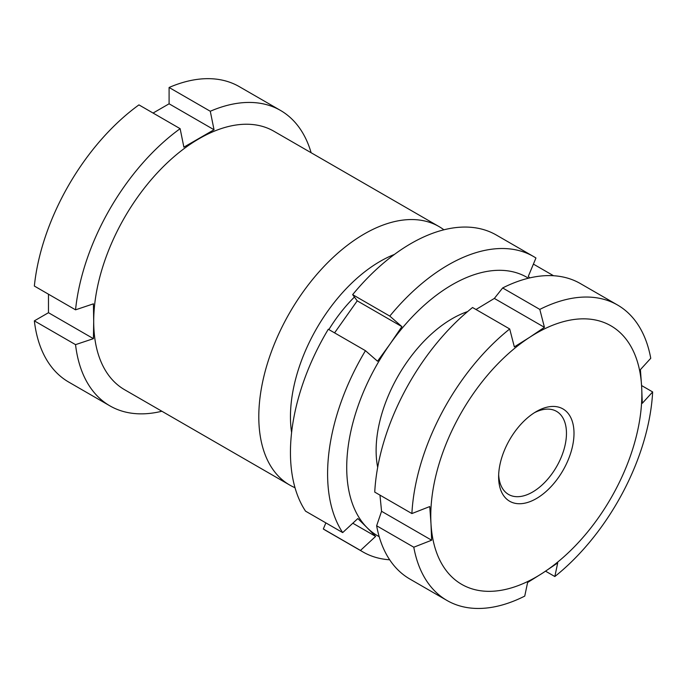 <?xml version="1.0" encoding="UTF-8"?>
<svg xmlns="http://www.w3.org/2000/svg" width="687" height="687" viewBox="0 0 687 687"><rect width="100%" height="100%" fill="white"/><g stroke="black" fill="none" stroke-linecap="round" stroke-linejoin="round"><path stroke-width="1.03" d="M394.424 254.43A126.863 73.243 120 0 0 380.169 261.352A126.863 73.243 120 0 0 291.597 432.535M295.006 487.701A149.251 86.167 -60 0 1 289.708 485.048A149.251 86.167 -60 0 1 266.831 365.45A149.251 86.167 -60 0 1 364.333 233.932A149.251 86.167 -60 0 1 438.959 226.538A149.251 86.167 -60 0 1 443.905 229.802M438.959 226.538L273.873 131.226A149.251 86.167 120 0 0 199.247 138.619A149.251 86.167 120 0 0 93.707 321.413A149.251 86.167 120 0 0 124.622 389.735L289.708 485.048M153.072 113.046L169.096 103.797L214.035 129.749L183.884 147.155L180.131 128.675A170.574 98.481 120 0 0 75.544 309.828L93.423 303.834L93.707 321.413L93.423 338.657L75.544 344.642L34.35 320.863A170.574 98.481 120 0 0 68.734 382.084L109.92 405.871A170.574 98.481 120 0 0 161.874 411.238M34.35 320.863L48.476 312.705L48.476 294.208M180.131 128.675L138.937 104.888A170.574 98.481 120 0 0 34.35 286.05L75.544 309.828M311.125 152.729A170.574 98.481 120 0 0 280.494 110.427L239.299 86.648A170.574 98.481 120 0 0 169.096 87.481L169.096 103.797M280.494 110.427A170.574 98.481 120 0 0 210.282 111.26L169.096 87.481M214.035 129.749L210.282 111.26M75.544 344.642A170.574 98.481 120 0 0 109.92 405.871M328.875 329.571A107.67 62.165 -60 0 1 354.423 297.05M48.476 312.705L93.423 338.657M573.928 430.629A53.303 30.778 -60 0 1 538.677 497.156A53.303 30.778 -60 0 1 498.693 479.535A53.303 30.778 -60 0 1 498.625 476.847A53.303 30.778 -60 0 1 536.315 411.565A53.303 30.778 -60 0 1 573.928 430.629M498.668 474.58A47.97 27.695 120 0 0 498.685 474.915A47.97 27.695 120 0 0 508.56 494.451A47.97 27.695 120 0 0 546.5 480.548A47.97 27.695 120 0 0 566.397 430.895A47.97 27.695 120 0 0 556.53 411.358A47.97 27.695 120 0 0 534.374 412.732M544.439 327.338L539.802 309.408L502.652 287.956L494.348 298.424L544.439 327.338L529.677 337.291A149.251 86.167 120 0 0 430.981 523.554L429.753 506.559L411.891 513.558L374.741 492.107A170.574 98.481 120 0 1 472.553 307.518L509.702 328.97A170.574 98.481 120 0 0 411.891 513.558M431.642 540.214L413.789 547.213L376.639 525.77L381.56 511.291L431.642 540.214L430.981 523.554A149.251 86.167 120 0 0 542.945 572.881L557.707 562.928L554.838 576.53A170.574 98.481 120 0 0 652.65 391.942L642.302 403.278L641.641 386.618A149.251 86.167 120 0 0 529.677 337.291L514.348 346.901L509.702 328.97M476.005 309.511L494.348 298.424M413.789 547.213A170.574 98.481 120 0 0 446.988 600.472A170.574 98.481 120 0 0 524.748 596.101L527.607 582.49L542.945 572.881A149.251 86.167 120 0 0 641.641 386.618L640.404 369.623L650.752 358.288A170.574 98.481 120 0 0 617.561 305.028A170.574 98.481 120 0 0 539.802 309.408M617.561 305.028L580.403 283.585A170.574 98.481 120 0 0 502.652 287.956M652.65 391.942L641.581 385.553M554.838 576.53L545.547 571.172M376.639 525.77A170.574 98.481 120 0 0 409.838 579.021L446.988 600.472M381.56 511.291L379.971 495.129M377.687 467.358A107.67 62.165 -60 0 1 376.115 450.509A107.67 62.165 -60 0 1 452.252 318.639A107.67 62.165 -60 0 1 467.632 311.572M475.748 309.365A107.67 62.165 -60 0 1 476.434 309.227M389.666 559.785A170.574 98.481 -60 0 1 362.925 551.936A170.574 98.481 -60 0 1 360.477 550.442L323.328 528.99A170.574 98.481 120 0 0 325.775 530.493L362.925 551.936M360.477 550.442L375.634 536.392L367.03 527.633A149.251 86.167 120 0 0 379.198 536.676M325.87 522.884L323.328 528.99M328.3 329.245A170.574 98.481 120 0 0 305.535 511.145L342.684 532.597A170.574 98.481 -60 0 1 365.45 350.688L328.3 329.245M365.45 350.688L377.541 361.225L390.001 344.093A149.251 86.167 120 0 0 367.03 527.633L357.85 518.548L342.684 532.597M352.646 294.646L389.795 316.097A170.574 98.481 -60 0 1 533.498 256.5L496.349 235.048A170.574 98.481 120 0 0 352.646 294.646L357.231 300.846L334.578 332.869M533.498 256.5A170.574 98.481 -60 0 1 535.946 257.994L528.294 276.38L529.832 277.883M528.415 278.218A149.251 86.167 120 0 0 390.001 344.093L401.886 326.626L389.795 316.097M533.404 264.109L553.533 275.727M357.231 300.846L401.886 326.626M352.809 523.219L375.634 536.392"/></g></svg>
